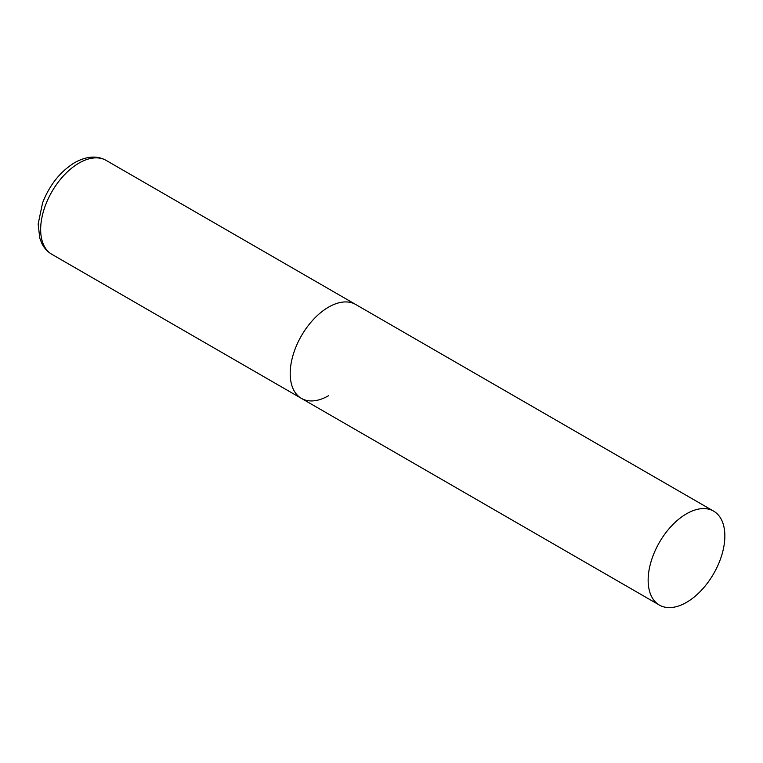<?xml version="1.0" encoding="UTF-8"?>
<svg xmlns="http://www.w3.org/2000/svg" width="763" height="763" viewBox="0 0 763 763"><rect width="100%" height="100%" fill="white"/><g stroke="black" fill="none" stroke-linecap="round" stroke-linejoin="round"><path stroke-width="1.14" d="M328.548 395.72A54.24 31.312 -60 0 1 301.433 398.4A54.24 31.312 -60 0 1 293.116 354.948A54.24 31.312 -60 0 1 328.548 307.146A54.24 31.312 -60 0 1 355.672 304.466A54.24 31.312 120 0 0 313.87 318.991A54.24 31.312 120 0 0 290.198 373.574A54.24 31.312 120 0 0 301.433 398.4L51.894 254.337A54.24 31.312 -60 0 1 43.577 210.874A54.24 31.312 -60 0 1 79.009 163.082A54.24 31.312 -60 0 1 106.124 160.392C97.025 155.347 86.534 156.1 74.669 162.643C60.277 171.541 49.585 184.951 42.575 202.891L38.15 224.055L39.781 238.151L41.774 243.283C44.13 248.061 47.497 251.742 51.894 254.337M724.85 535.95A54.24 31.312 120 0 0 713.615 511.124A54.24 31.312 120 0 0 671.822 525.65A54.24 31.312 120 0 0 648.149 580.233A54.24 31.312 120 0 0 659.385 605.069A54.24 31.312 120 0 0 701.178 590.533A54.24 31.312 120 0 0 724.85 535.95M713.615 511.124L106.124 160.392M301.433 398.4L659.385 605.069"/></g></svg>
